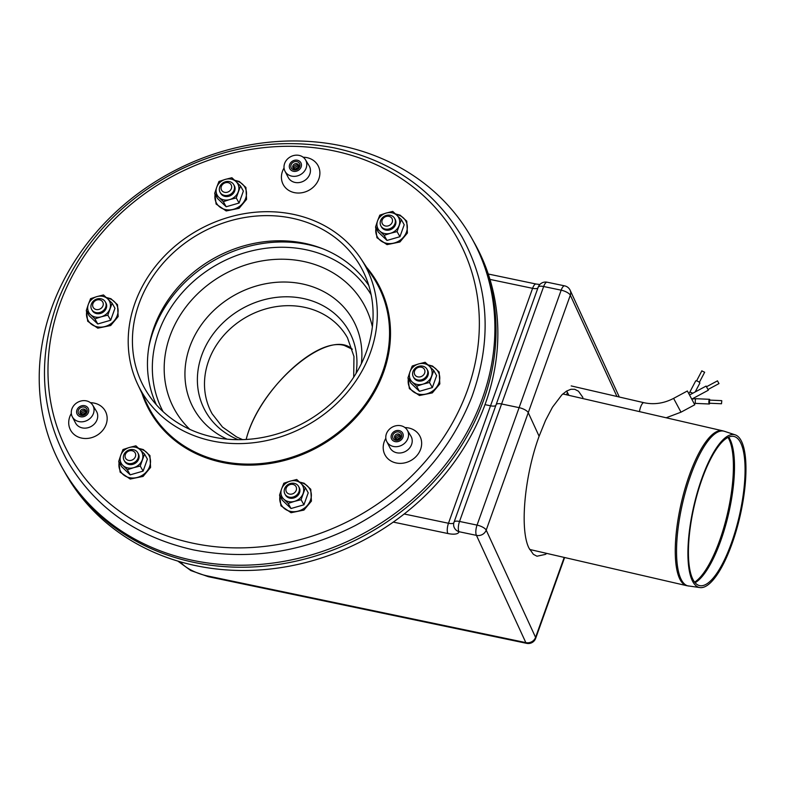 <?xml version="1.0" encoding="UTF-8"?>
<svg xmlns="http://www.w3.org/2000/svg" width="785" height="785" viewBox="0 0 785 785"><rect width="100%" height="100%" fill="white"/><g stroke="black" fill="none" stroke-linecap="round" stroke-linejoin="round"><path stroke-width="1.18" d="M566.77 394.855A7.821 2.365 -77 0 1 567.349 392.117M673.599 398.387L687.375 390.979L694.774 404.766L680.997 412.174L673.599 398.387C663.845 403.431 653.934 404.864 643.867 402.685L571.186 385.916M709.738 403.235A2.345 0.54 -87.5 0 1 709.306 404A2.345 0.54 -87.5 0 1 708.865 401.635A2.345 0.54 -87.5 0 1 709.512 399.31A2.345 0.54 -87.5 0 1 709.718 399.526A2.345 0.54 -87.5 0 1 709.875 400.114M721.788 400.772L721.503 403.755L721.788 400.772M709.611 400.232L709.336 403.225L721.503 403.755M695.206 391.931L699.808 383.168A2.345 0.706 -152.3 0 0 698.061 381.451A2.345 0.706 -152.3 0 0 695.647 380.99L689.652 392.431A2.345 0.706 -152.3 0 1 692.704 393.275M701.908 370.981L704.665 372.237L699.356 382.334M709.306 404L695.706 403.402A2.345 0.54 -87.5 0 1 695.49 403.186A2.345 0.54 -87.5 0 1 695.304 400.546A2.345 0.54 -87.5 0 1 695.912 398.711L691.968 399.015L708.325 390.214L706.107 386.083L689.721 394.884M717.559 381.01L718.981 383.6L708.011 389.497M96.035 312.607A7.821 6.82 150.7 0 1 93.533 300.94A7.821 6.82 150.7 0 1 105.965 303.54A7.821 6.82 150.7 0 1 96.035 312.607M96.212 309.525A5.475 4.769 150.7 0 1 94.465 301.361A5.475 4.769 150.7 0 1 103.169 303.187A5.475 4.769 150.7 0 1 96.212 309.525M135.913 461.335A7.821 6.82 150.7 0 1 123.48 458.725A7.821 6.82 150.7 0 1 133.411 449.668A7.821 6.82 150.7 0 1 135.913 461.335M133.862 458.901A5.475 4.769 150.7 0 1 125.149 457.076A5.475 4.769 150.7 0 1 132.106 450.737A5.475 4.769 150.7 0 1 133.862 458.901M299.222 488.093A7.821 6.82 150.7 0 1 289.292 497.16A7.821 6.82 150.7 0 1 286.79 485.493A7.821 6.82 150.7 0 1 299.222 488.093M296.426 487.74A5.475 4.769 150.7 0 1 289.469 494.079A5.475 4.769 150.7 0 1 287.722 485.915A5.475 4.769 150.7 0 1 296.426 487.74M422.654 366.134A7.821 6.82 150.7 0 1 425.156 377.801A7.821 6.82 150.7 0 1 412.724 375.201A7.821 6.82 150.7 0 1 422.654 366.134M421.349 367.203A5.475 4.769 150.7 0 1 423.105 375.367A5.475 4.769 150.7 0 1 414.392 373.552A5.475 4.769 150.7 0 1 421.349 367.203M382.776 217.406A7.821 6.82 150.7 0 1 395.208 220.016A7.821 6.82 150.7 0 1 385.278 229.073A7.821 6.82 150.7 0 1 382.776 217.406M383.708 217.837A5.475 4.769 150.7 0 1 392.412 219.653A5.475 4.769 150.7 0 1 385.464 226.001A5.475 4.769 150.7 0 1 383.708 217.837M219.466 190.647A7.821 6.82 150.7 0 1 229.397 181.58A7.821 6.82 150.7 0 1 231.899 193.247A7.821 6.82 150.7 0 1 219.466 190.647M221.144 188.999A5.475 4.769 150.7 0 1 228.092 182.65A5.475 4.769 150.7 0 1 229.848 190.814A5.475 4.769 150.7 0 1 221.144 188.999M227.081 439.158A91.148 79.413 150.7 0 1 192.05 341.151A91.148 79.413 150.7 0 1 295.847 282.816A91.148 79.413 150.7 0 1 361.365 363.7M473.718 241.751A234.725 204.493 150.7 0 1 485.424 403.48A234.725 204.493 150.7 0 1 283.042 567.28A234.725 204.493 150.7 0 1 64.498 471.736M352.328 349.266C329.062 326.796 259.256 386.102 246.156 439.472C257.971 392.255 315.962 336.765 344.37 345.488L352.328 349.266M701.878 478.359A78.392 23.648 -77 0 1 735.202 434.851A78.392 23.648 -77 0 1 739.99 516.383A78.392 23.648 -77 0 1 699.975 587.582A78.392 23.648 -77 0 1 701.878 478.359M702.045 479.085A76.528 23.089 -77 0 1 734.564 436.627A76.528 23.089 -77 0 1 739.244 516.216A76.528 23.089 -77 0 1 700.181 585.708A76.528 23.089 -77 0 1 702.045 479.085M148.983 346.381A125.188 109.066 150.7 0 1 307.779 244.557A125.188 109.066 150.7 0 1 322.713 248.737M341.279 145.804A234.725 204.493 -29.3 0 0 96.329 232.252A234.725 204.493 -29.3 0 0 62.437 468.096A234.725 204.493 -29.3 0 0 367.252 531.366A234.725 204.493 -29.3 0 0 471.677 238.1A234.725 204.493 -29.3 0 0 341.279 145.804M62.437 468.096L63.565 470.107A234.725 204.493 -29.3 0 0 368.381 533.378A234.725 204.493 -29.3 0 0 472.805 240.112L471.677 238.1M127.327 469.754L133.676 467.683A11.736 10.225 -29.3 0 0 142.271 459.833A11.736 10.225 -29.3 0 0 140.103 449.726L135.903 445.821L129.329 447.479L122.99 449.55L120.733 455.32A11.736 10.225 -29.3 0 0 122.902 465.426L127.327 469.754L130.192 474.846L121.567 466.604L118.702 461.511L122.902 465.426A11.736 10.225 -29.3 0 0 133.676 467.683L140.24 466.025L143.106 471.118L147.394 459.147L144.528 454.054L140.103 449.726A11.736 10.225 -29.3 0 0 129.329 447.479A11.736 10.225 -29.3 0 0 120.733 455.32L118.702 461.511M143.106 471.118L130.192 474.846M140.24 466.025L144.528 454.054M124.422 460.893A7.821 6.82 -29.3 0 0 129.025 464.484A7.821 6.82 -29.3 0 0 137.395 461.354A7.821 6.82 -29.3 0 0 138.013 453.259M288.164 503.43L294.503 501.36A11.736 10.225 -29.3 0 0 303.098 493.51A11.736 10.225 -29.3 0 0 300.93 483.403L296.74 479.498L290.165 481.146L283.827 483.226L281.56 488.996A11.736 10.225 -29.3 0 0 283.738 499.103L288.164 503.43L291.029 508.523L282.394 500.28L279.538 495.188L283.738 499.103A11.736 10.225 -29.3 0 0 294.503 501.36L301.077 499.702L303.942 504.794L308.22 492.823L305.365 487.73L300.93 483.403A11.736 10.225 -29.3 0 0 290.165 481.146A11.736 10.225 -29.3 0 0 281.56 488.996L279.538 495.188M303.942 504.794L291.029 508.523M301.077 499.702L305.365 487.73M285.259 494.57A7.821 6.82 -29.3 0 0 289.861 498.161A7.821 6.82 -29.3 0 0 298.231 495.031A7.821 6.82 -29.3 0 0 298.849 486.935M416.58 386.23L422.919 384.15A11.736 10.225 -29.3 0 0 431.514 376.309A11.736 10.225 -29.3 0 0 429.346 366.202L425.146 362.287L418.572 363.946L412.233 366.016L409.976 371.796A11.736 10.225 -29.3 0 0 412.145 381.902L416.58 386.23L419.435 391.313L410.81 383.08L407.945 377.987L412.145 381.902A11.736 10.225 -29.3 0 0 422.919 384.15L429.483 382.501L432.349 387.584L436.637 375.623L433.771 370.53L429.346 366.202A11.736 10.225 -29.3 0 0 418.572 363.946A11.736 10.225 -29.3 0 0 409.976 371.796L407.945 377.987M432.349 387.584L419.435 391.313M429.483 382.501L433.771 370.53M413.666 377.369A7.821 6.82 -29.3 0 0 418.268 380.96A7.821 6.82 -29.3 0 0 426.638 377.83A7.821 6.82 -29.3 0 0 427.256 369.725M384.15 235.343L390.488 233.273A11.736 10.225 -29.3 0 0 399.094 225.423A11.736 10.225 -29.3 0 0 396.916 215.325L392.726 211.41L386.151 213.069L379.812 215.139L377.546 220.919A11.736 10.225 -29.3 0 0 379.724 231.016L384.15 235.343L387.015 240.436L378.38 232.193L375.524 227.11L379.724 231.016A11.736 10.225 -29.3 0 0 390.488 233.273L397.063 231.614L399.928 236.707L404.206 224.736L401.351 219.653L396.916 215.325A11.736 10.225 -29.3 0 0 386.151 213.069A11.736 10.225 -29.3 0 0 377.546 220.919L375.524 227.11M399.928 236.707L387.015 240.436M397.063 231.614L401.351 219.653M381.245 226.492A7.821 6.82 -29.3 0 0 385.847 230.083A7.821 6.82 -29.3 0 0 394.217 226.953A7.821 6.82 -29.3 0 0 394.835 218.848M223.323 201.676L229.662 199.596A11.736 10.225 -29.3 0 0 238.257 191.756A11.736 10.225 -29.3 0 0 236.089 181.649L231.889 177.734L225.315 179.392L218.976 181.463L216.719 187.242A11.736 10.225 -29.3 0 0 218.887 197.349L223.323 201.676L226.178 206.759L217.553 198.526L214.688 193.434L218.887 197.349A11.736 10.225 -29.3 0 0 229.662 199.596L236.236 197.948L239.091 203.03L243.379 191.069L240.514 185.976L236.089 181.649A11.736 10.225 -29.3 0 0 225.315 179.392A11.736 10.225 -29.3 0 0 216.719 187.242L214.688 193.434M239.091 203.03L226.178 206.759M236.236 197.948L240.514 185.976M220.408 192.816A7.821 6.82 -29.3 0 0 225.01 196.407A7.821 6.82 -29.3 0 0 233.39 193.277A7.821 6.82 -29.3 0 0 233.999 185.172M94.906 318.877L101.245 316.806A11.736 10.225 -29.3 0 0 109.851 308.956A11.736 10.225 -29.3 0 0 107.673 298.849L103.483 294.944L96.908 296.593L90.569 298.673L88.303 304.443A11.736 10.225 -29.3 0 0 90.481 314.549L94.906 318.877L97.772 323.969L89.137 315.727L86.281 310.634L90.481 314.549A11.736 10.225 -29.3 0 0 101.245 316.806L107.82 315.148L110.685 320.231L114.963 308.269L112.108 303.177L107.673 298.849A11.736 10.225 -29.3 0 0 96.908 296.593A11.736 10.225 -29.3 0 0 88.303 304.443L86.281 310.634M110.685 320.231L97.772 323.969M107.82 315.148L112.108 303.177M92.002 310.016A7.821 6.82 -29.3 0 0 96.604 313.608A7.821 6.82 -29.3 0 0 104.974 310.477A7.821 6.82 -29.3 0 0 105.592 302.382M301.136 166.96A6.26 5.456 150.7 0 1 295.759 171.316A6.26 5.456 150.7 0 1 289.93 168.824A6.26 5.456 150.7 0 1 292.717 161.004A6.26 5.456 150.7 0 1 300.841 162.691A6.26 5.456 150.7 0 1 301.136 166.96M299.693 166.655A4.69 4.092 150.7 0 1 291.951 168.893A4.69 4.092 150.7 0 1 294.522 161.71A4.69 4.092 150.7 0 1 299.693 166.655M295.435 169.256A3.13 2.728 150.7 0 1 298.349 167.617M294.267 169.03A3.13 2.728 150.7 0 1 298.771 166.499M293.521 168.569A3.13 2.728 150.7 0 1 298.761 165.625M298.634 167.028A3.13 2.728 150.7 0 1 293.472 168.52A3.13 2.728 150.7 0 1 295.189 163.731A3.13 2.728 150.7 0 1 298.634 167.028M402.901 437.304A6.26 5.456 150.7 0 1 397.534 441.67A6.26 5.456 150.7 0 1 391.705 439.168A6.26 5.456 150.7 0 1 394.492 431.348A6.26 5.456 150.7 0 1 402.617 433.035A6.26 5.456 150.7 0 1 402.901 437.304M401.469 437.01A4.69 4.092 150.7 0 1 393.717 439.247A4.69 4.092 150.7 0 1 396.297 432.064A4.69 4.092 150.7 0 1 401.469 437.01M397.21 439.6A3.13 2.728 150.7 0 1 400.124 437.961M396.033 439.384A3.13 2.728 150.7 0 1 400.546 436.852M395.297 438.913A3.13 2.728 150.7 0 1 400.536 435.969M400.409 437.373A3.13 2.728 150.7 0 1 395.248 438.864A3.13 2.728 150.7 0 1 396.955 434.085A3.13 2.728 150.7 0 1 400.409 437.373M88.411 412.429A6.26 5.456 150.7 0 1 83.043 416.796A6.26 5.456 150.7 0 1 77.205 414.294A6.26 5.456 150.7 0 1 79.991 406.473A6.26 5.456 150.7 0 1 88.126 408.161A6.26 5.456 150.7 0 1 88.411 412.429M86.978 412.135A4.69 4.092 150.7 0 1 79.226 414.372A4.69 4.092 150.7 0 1 81.797 407.189A4.69 4.092 150.7 0 1 86.978 412.135M82.71 414.725A3.13 2.728 150.7 0 1 85.634 413.087M81.542 414.509A3.13 2.728 150.7 0 1 86.046 411.968M80.796 414.038A3.13 2.728 150.7 0 1 86.036 411.095M85.918 412.498A3.13 2.728 150.7 0 1 80.747 413.989A3.13 2.728 150.7 0 1 82.464 409.201A3.13 2.728 150.7 0 1 85.918 412.498M368.783 285.485A122.058 106.338 -29.3 0 0 213.834 258.393A122.058 106.338 -29.3 0 0 156.411 404.834M366.526 351.474A123.971 108.006 150.7 0 1 263.907 437.225A123.971 108.006 150.7 0 1 148.179 394.109A123.971 108.006 150.7 0 1 199.841 233.498A123.971 108.006 150.7 0 1 363.897 272.866A123.971 108.006 150.7 0 1 366.526 351.474M370.51 352.308A128.318 111.784 150.7 0 1 256.587 442.347A128.318 111.784 150.7 0 1 137.718 384.356A128.318 111.784 150.7 0 1 197.987 230.201A128.318 111.784 150.7 0 1 361.012 258.864A128.318 111.784 150.7 0 1 370.51 352.308M79.049 401.635A11.736 10.225 150.7 0 1 92.728 405.197A11.736 10.225 150.7 0 1 87.675 420.142A11.736 10.225 150.7 0 1 72.279 416.698A11.736 10.225 150.7 0 1 79.049 401.635M389.615 444.82A11.736 10.225 150.7 0 1 386.779 441.572A11.736 10.225 150.7 0 1 392.157 427.197A11.736 10.225 150.7 0 1 407.229 430.072A11.736 10.225 150.7 0 1 404.206 443.613A11.736 10.225 150.7 0 1 389.615 444.82M306.552 166.636A11.736 10.225 150.7 0 1 296.651 176.085A11.736 10.225 150.7 0 1 285.004 171.218A11.736 10.225 150.7 0 1 290.381 156.843A11.736 10.225 150.7 0 1 305.453 159.728A11.736 10.225 150.7 0 1 306.552 166.636M401.743 431.917A6.26 5.456 150.7 0 1 402.617 433.035A6.26 5.456 150.7 0 1 399.83 440.856A6.26 5.456 150.7 0 1 391.705 439.168A6.26 5.456 150.7 0 1 393.805 431.789A6.26 5.456 150.7 0 1 401.743 431.917M289.645 164.556A6.26 5.456 150.7 0 1 295.013 160.189A6.26 5.456 150.7 0 1 300.841 162.691A6.26 5.456 150.7 0 1 298.055 170.512A6.26 5.456 150.7 0 1 289.93 168.824A6.26 5.456 150.7 0 1 289.645 164.556M83.828 416.619A6.26 5.456 150.7 0 1 77.205 414.294A6.26 5.456 150.7 0 1 79.991 406.473A6.26 5.456 150.7 0 1 88.126 408.161A6.26 5.456 150.7 0 1 83.828 416.619M393.285 522.094L447.882 533.525A15.651 5.426 -160.3 0 0 458.95 531.7L476.456 535.37L525.832 642.611L207.475 575.945A7.821 2.718 -78.2 0 0 208.349 576.7L526.706 643.357A7.821 2.718 -78.2 0 1 525.832 642.611A7.821 6.947 -24.7 0 0 535.576 637.371L486.2 530.13A7.821 6.947 155.3 0 1 476.456 535.37A7.821 2.718 -78.2 0 1 477.045 525.106L459.539 521.446A7.821 2.718 101.8 0 0 458.95 531.7A7.821 7.32 -172.5 0 1 453.661 523.781L453.661 523.781A7.821 7.32 -172.5 0 1 454.005 522.349A7.821 2.708 -160.3 0 1 454.054 522.153L454.054 522.153A7.821 7.821 0 0 0 453.661 523.781M546.821 553.405L545.33 554.416L536.969 556.222L533.378 554.318L528.962 548.077C519.601 529.61 524.468 475.985 539.109 436.244L528.256 412.665A7.821 2.708 -160.3 0 0 519.101 407.641L501.595 403.981A7.821 2.708 -160.3 0 0 496.11 404.687A7.821 2.708 -160.3 0 0 496.071 404.883A7.821 2.708 19.7 0 1 496.11 404.687A7.821 2.708 19.7 0 1 501.595 403.981L543.662 286.515L561.167 290.175A7.821 2.718 -78.2 0 1 564.651 285.868L547.145 282.207A7.821 2.718 101.8 0 0 543.662 286.515A7.821 2.708 19.7 0 0 538.176 287.222L454.054 522.153A7.821 2.708 -160.3 0 1 459.539 521.446L501.595 403.981L519.101 407.641A7.821 2.708 19.7 0 1 528.256 412.665L570.312 295.199L616.941 396.474M485.002 404.638L490.537 405.796A7.821 2.708 -160.3 0 0 495.885 405.345A7.821 2.708 19.7 0 1 490.537 405.796L485.002 404.638M526.706 643.357A7.821 7.821 0 0 0 535.674 638.333L535.674 638.333A7.821 2.708 -160.3 0 0 535.576 637.371L564.209 557.419M582.892 397.445L578.476 391.215L574.708 389.272L570.872 389.281L566.525 391.116L561.942 394.767L552.483 407.189L545.536 420.407L539.109 436.244L528.256 412.665L486.2 530.13A7.821 2.708 -160.3 0 0 477.045 525.106L561.167 290.175A7.821 2.708 19.7 0 1 570.312 295.199A7.821 6.947 155.3 0 0 570.155 290.254L570.155 290.254A7.821 7.821 0 0 0 564.651 285.868M566.672 391.018L568.899 395.346M538.127 287.428A7.821 2.708 19.7 0 1 538.176 287.222A7.821 7.821 0 0 1 547.145 282.207M639.461 411.615A7.821 2.365 -77 0 1 643.867 402.685M189.833 429.366A108.281 94.337 150.7 0 1 223.077 274.828A108.281 94.337 150.7 0 1 372.365 326.776M163.084 411.644A119.349 103.983 150.7 0 1 217.249 264.466A119.349 103.983 150.7 0 1 371.128 294.728M238.149 439.688A82.199 71.612 150.7 0 1 203.384 351.062A82.199 71.612 150.7 0 1 298.428 297.643A82.199 71.612 150.7 0 1 356.056 373.424M242.614 439.629L236.638 436.96L222.469 427.02L212.166 413.832A77.617 67.618 150.7 0 1 246.696 316.865A77.617 67.618 150.7 0 1 347.48 337.786L353.966 356.498L353.692 377.212M728.696 437.088A77.558 23.393 -77 0 1 720.699 540.865A77.558 23.393 -77 0 1 695.108 582.725M728.009 437.412A77.617 23.413 -77 0 1 719.6 540.63A77.617 23.413 -77 0 1 694.627 582.136M699.975 587.582L686.816 585.698A79.491 23.982 -77 0 1 689.407 475.072A79.491 23.982 -77 0 1 722.543 430.779L562.825 393.942M688.749 586.052A79.432 23.962 -77 0 1 690.682 475.386A79.432 23.962 -77 0 1 724.437 431.308L722.543 430.779M119.173 462.345A16.289 14.189 -29.3 0 0 130.693 477.879A16.289 14.189 -29.3 0 0 149.66 466.427A16.289 14.189 -29.3 0 0 139.092 448.775M280.01 496.022A16.289 14.189 -29.3 0 0 291.529 511.555A16.289 14.189 -29.3 0 0 310.497 500.104A16.289 14.189 -29.3 0 0 299.929 482.451M408.416 378.821A16.289 14.189 -29.3 0 0 419.936 394.345A16.289 14.189 -29.3 0 0 438.903 382.903A16.289 14.189 -29.3 0 0 428.345 365.251M375.995 227.944A16.289 14.189 -29.3 0 0 387.515 243.468A16.289 14.189 -29.3 0 0 406.483 232.026A16.289 14.189 -29.3 0 0 395.915 214.374M215.159 194.268A16.289 14.189 -29.3 0 0 226.688 209.791A16.289 14.189 -29.3 0 0 245.646 198.35A16.289 14.189 -29.3 0 0 235.088 180.697M86.752 311.468A16.289 14.189 -29.3 0 0 98.272 327.002A16.289 14.189 -29.3 0 0 117.24 315.55A16.289 14.189 -29.3 0 0 106.672 297.898M361.012 258.864L373.052 277.125A129.868 113.148 150.7 0 1 382.678 371.707A129.868 113.148 150.7 0 1 267.361 462.836A129.868 113.148 150.7 0 1 147.06 404.138L137.718 384.356M141.997 393.413A130.653 113.825 -29.3 0 0 319.446 446.302A130.653 113.825 -29.3 0 0 366.526 267.224M193.414 543.308A222.204 193.581 150.7 0 1 122.215 211.979A222.204 193.581 150.7 0 1 475.396 285.926A222.204 193.581 150.7 0 1 193.414 543.308M385.818 438.334A19.811 17.26 -29.3 0 0 396.17 462.973A19.811 17.26 -29.3 0 0 421.143 447.519A19.811 17.26 -29.3 0 0 404.962 427.58M284.042 167.98A19.811 17.26 -29.3 0 0 294.395 192.629A19.811 17.26 -29.3 0 0 319.377 177.174A19.811 17.26 -29.3 0 0 303.187 157.226M71.327 413.459A19.811 17.26 -29.3 0 0 81.669 438.099A19.811 17.26 -29.3 0 0 106.652 422.644A19.811 17.26 -29.3 0 0 90.461 402.705M92.728 405.197L96.369 411.154A11.991 10.45 150.7 0 1 94.926 423.35A11.991 10.45 150.7 0 1 82.297 427.903A11.991 10.45 150.7 0 1 75.478 422.899L72.279 416.698M407.229 430.072L410.869 436.028A11.991 10.45 150.7 0 1 409.427 448.225A11.991 10.45 150.7 0 1 396.788 452.778A11.991 10.45 150.7 0 1 392.873 451.09A11.991 10.45 150.7 0 1 389.968 447.774L386.779 441.572M305.453 159.728L309.094 165.684A11.991 10.45 150.7 0 1 310.212 172.739A11.991 10.45 150.7 0 1 295.013 182.434A11.991 10.45 150.7 0 1 288.203 177.42L285.004 171.218M207.475 575.945A23.471 8.135 19.7 0 1 180.933 562.374L180.579 561.913M180.933 562.374A7.821 6.525 143.6 0 1 178.185 561.206M447.882 533.525A7.821 2.718 -78.2 0 1 448.48 523.261L404.187 513.989M453.877 522.731A7.821 2.708 19.7 0 1 448.48 523.261L532.593 288.33A7.821 2.708 -160.3 0 0 537.941 287.879M488.25 274.014L536.077 284.023A7.821 2.718 101.8 0 0 532.593 288.33L489.977 279.411M666.171 417.777L680.997 412.174M695.706 403.402L694.225 403.431M709.512 399.31L695.912 398.711M721.641 400.625L709.473 400.095M688.975 393.55L689.652 392.431M701.888 370.775L696.589 380.882M717.5 380.843L706.529 386.74M735.202 434.851L724.437 431.308M686.816 585.698L529.639 549.451M118.859 461.786L120.115 472.138L130.202 479.046L143.096 476.407L150.583 467.438L149.935 455.565L143.321 449.579L138.631 448.343M279.686 495.463L280.951 505.805L291.039 512.723L303.932 510.083L311.419 501.115L310.762 489.241L304.158 483.256L299.468 482.019M408.102 378.252L409.358 388.604L419.455 395.512L432.339 392.883L439.826 383.914L439.178 372.031L432.564 366.055L427.874 364.819M375.672 227.375L376.937 237.727L387.025 244.635L399.918 241.996L407.405 233.027L406.748 221.154L400.144 215.178L395.454 213.932M214.845 193.699L216.101 204.051L226.198 210.959L239.082 208.329L246.569 199.361L245.921 187.478L239.307 181.502L234.617 180.265M86.428 310.909L87.694 321.251L97.782 328.169L110.675 325.53L118.162 316.561L117.505 304.688L110.901 298.702L106.21 297.466M193.581 549.912C136.59 537.126 94.347 507.149 66.862 459.99C40.025 409.799 37.317 356.066 58.728 298.791C81.817 242.516 121.93 199.655 179.058 170.188C229.819 145.51 281.373 138.032 333.713 147.776C391.028 159.983 433.712 189.548 461.776 236.471C489.133 286.27 492.45 339.826 471.736 397.161C449.677 452.729 410.8 495.551 355.124 525.636C302.254 552.552 248.413 560.647 193.581 549.912M208.349 576.7L190.843 570.567L177.901 561.128M564.611 557.517L535.674 638.333M619.316 397.024L570.155 290.254M536.077 284.023L539.844 284.504"/></g></svg>

